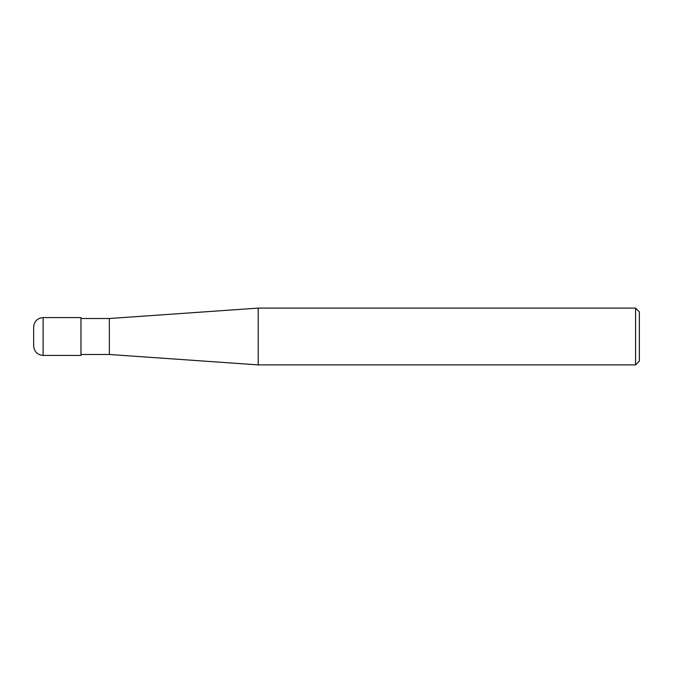 <?xml version="1.0" encoding="UTF-8"?>
<svg xmlns="http://www.w3.org/2000/svg" width="673" height="673" viewBox="0 0 673 673"><rect width="100%" height="100%" fill="white"/><g stroke="black" fill="none" stroke-linecap="round" stroke-linejoin="round"><path stroke-width="1.01" d="M635.564 308.108L635.564 364.892L258.23 364.892L258.23 308.108L635.564 308.108L639.35 311.893L639.35 361.107L635.564 364.892M80.97 354.486L109.363 354.486L109.363 318.514L109.363 354.486L258.23 364.892M43.114 317.572L80.97 317.572L80.97 355.428L43.114 355.428L43.114 317.572C37.368 318.136 34.214 321.29 33.65 327.036L33.65 345.964C34.214 351.71 37.368 354.864 43.114 355.428M80.97 318.514L109.363 318.514L258.23 308.108"/></g></svg>
